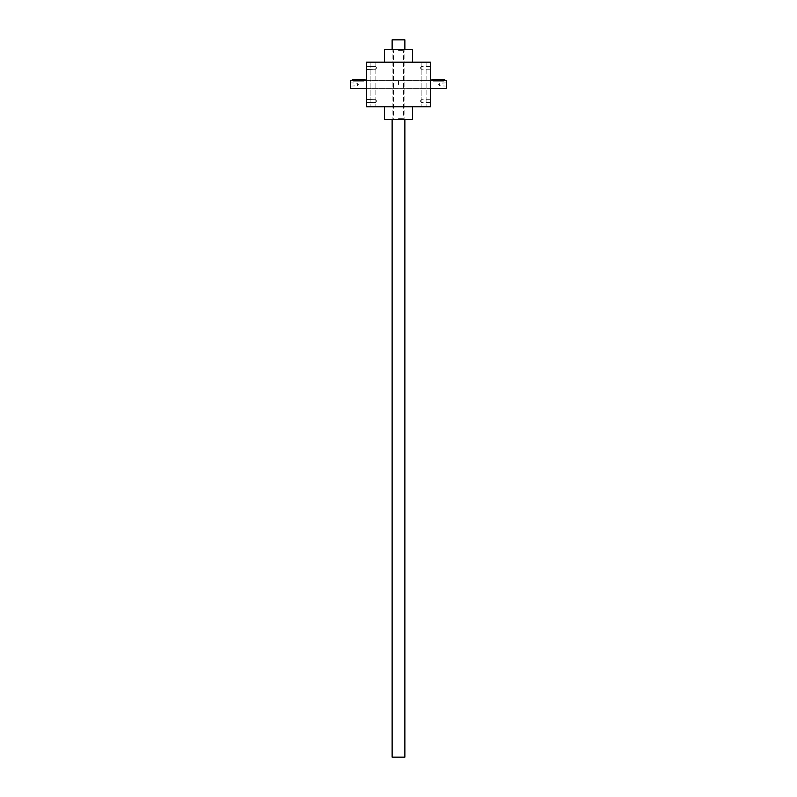 <?xml version="1.0" encoding="UTF-8"?>
<svg xmlns="http://www.w3.org/2000/svg" width="797" height="797" viewBox="0 0 797 797"><rect width="100%" height="100%" fill="white"/><g stroke="black" fill="none" stroke-linecap="round" stroke-linejoin="round"><path stroke-width="0.6" stroke-dasharray="3.98 2.99" d="M430.38 84.482L430.38 80.656L430.38 84.482M366.62 84.482L366.62 88.308L366.62 84.482M412.268 62.804L417.319 62.804L412.268 62.804L412.268 62.166L414.111 62.166L412.268 62.166L412.268 62.804M415.028 62.804L413.424 62.804L415.028 62.804L414.57 62.166L417.319 62.166L414.111 62.166L417.319 62.166L415.028 62.166L415.028 62.804M366.62 101.05L366.62 99.456L366.62 101.05M366.62 67.914L366.62 66.32L366.62 67.914M366.62 62.166L366.62 106.798L430.38 106.798L430.38 62.166L366.62 62.166M426.873 106.798L421.135 106.798L426.873 106.798L421.135 106.798L426.873 106.798L426.873 62.166L421.135 62.166L426.873 62.166L421.135 62.166L426.873 62.166L426.873 106.798M375.865 106.798L370.127 106.798L375.865 106.798L370.127 106.798L375.865 106.798L375.865 62.166L370.127 62.166L375.865 62.166L370.127 62.166L375.865 62.166L375.865 106.798M412.527 106.798L384.473 106.798L412.527 106.798M430.38 101.05L430.38 99.456L430.38 101.05M430.38 67.914L430.38 66.32L430.38 67.914M414.57 62.166L413.424 62.166L414.57 62.166L414.57 62.804L414.57 62.166M406.072 62.166L407.915 62.166L406.072 62.166L406.072 62.804L406.072 62.166M409.977 62.804L407.227 62.804L407.227 62.166L407.227 62.804L407.227 62.166L407.227 62.804L411.122 62.804L406.072 62.804L409.289 62.804L409.289 62.166L411.122 62.166L409.289 62.166L409.289 62.804L411.122 62.804L411.122 62.166L407.227 62.166L411.122 62.166L411.122 62.804L407.227 62.166L409.977 62.166L409.977 62.804L409.977 62.166M397.125 62.166L398.729 62.166L397.125 62.166L397.125 62.804L395.979 62.804L395.979 62.166L395.979 62.804L397.125 62.804L397.125 62.166M400.453 62.166L402.176 62.166L400.453 62.166L400.453 62.804L397.125 62.804L398.729 62.804L398.729 62.166L398.729 62.804L399.875 62.804L399.875 62.166L399.875 62.804L401.021 62.804L401.021 62.166L401.021 62.804L402.634 62.804L400.453 62.804M402.634 62.166L404.926 62.166L402.634 62.166L402.634 62.804L402.634 62.166M394.824 62.166L393.678 62.166L394.824 62.166L393.678 62.166L394.824 62.166L394.824 62.804L393.678 62.804L393.678 62.166L393.678 62.804L394.824 62.804L394.824 62.166L394.824 62.804L393.678 62.804L393.678 62.166L393.678 62.804L394.824 62.804L394.824 62.166M388.627 62.166L390.241 62.166L388.627 62.166L388.627 62.804L387.481 62.804L387.481 62.166L387.481 62.804L388.627 62.804L388.627 62.166M392.532 62.166L390.241 62.166L392.532 62.166L392.532 62.804L392.532 62.166M381.285 62.166L384.034 62.166L381.285 62.166L381.285 62.804L381.285 62.166M384.034 62.166L386.336 62.166L384.034 62.166L384.034 62.804L385.19 62.804L385.19 62.166L385.19 62.804L386.336 62.804L386.336 62.166L386.336 62.804L385.19 62.804L385.19 62.166L385.19 62.804L383.576 62.804L384.034 62.166M398.5 62.166L412.527 62.166L398.5 62.166M412.527 49.414L384.473 49.414M398.5 49.414L404.876 49.414L398.5 49.414M412.527 119.55L384.473 119.55M398.5 119.55L404.876 119.55L398.5 119.55M398.5 50.689L403.601 50.689L398.5 50.689M398.5 118.275L403.601 118.275L398.5 118.275M375.805 67.914L375.805 69.239L375.805 67.914M366.899 67.914L366.899 69.239L366.899 67.914M375.805 101.05L375.805 99.725L375.805 101.05M366.899 101.05L366.899 99.725L366.899 101.05M430.101 67.914L430.101 69.239L430.101 67.914M421.195 67.914L421.195 69.239L421.195 67.914M430.101 101.05L430.101 99.725L430.101 101.05M421.195 101.05L421.195 99.725L421.195 101.05M381.285 62.804L383.576 62.804L383.576 62.166L383.576 62.804L382.43 62.804L382.43 62.166L382.43 62.804L381.285 62.804M389.773 62.804L388.627 62.804L390.241 62.804L389.773 62.166L389.773 62.804M391.387 62.804L391.387 62.166L391.387 62.804L390.241 62.804L390.241 62.166L390.241 62.804L391.387 62.804M403.78 62.804L403.78 62.166L403.78 62.804L402.634 62.804L404.926 62.804L404.926 62.166L404.926 62.804L403.78 62.804M411.122 62.804L411.122 62.166L411.122 62.804M417.319 62.804L417.319 62.166L417.319 62.804M416.173 62.804L416.173 62.166L416.173 62.804M413.424 62.804L413.424 62.166L413.424 62.804M439.426 84.482L439.426 85.797L439.426 84.482M446.041 84.482L446.041 85.797L446.041 84.482M444.726 79.381L431.974 79.381M446.32 88.308L446.32 80.656M398.5 84.482L398.5 80.656L398.5 84.482M433.249 79.381L433.249 80.876C431.605 80.636 431.605 80.636 433.249 80.876L443.451 80.876C445.095 80.636 445.095 80.636 443.451 80.876L443.451 79.381M446.32 84.482L446.32 86.076L446.32 84.482M357.574 84.482L357.574 85.797L357.574 84.482M350.959 84.482L350.959 85.797L350.959 84.482M365.026 79.381L352.274 79.381M350.68 80.656L350.68 88.308M363.751 79.381L363.751 80.876C365.395 80.636 365.395 80.636 363.751 80.876L353.549 80.876C351.905 80.636 351.905 80.636 353.549 80.876L353.549 79.381M350.68 84.482L350.68 86.076L350.68 84.482M392.124 757.15L404.876 757.15M392.124 39.85L404.876 39.85M398.271 62.804L398.271 62.166L398.271 62.804M402.176 62.804L402.176 62.166L402.176 62.804M407.915 62.804L407.915 62.166L407.915 62.804M408.831 62.804L408.831 62.166L408.831 62.804M408.373 62.804L408.373 62.166L408.373 62.804M414.111 62.804L414.111 62.166L414.111 62.804M415.486 62.804L415.486 62.166L415.486 62.804M366.62 88.308L430.38 88.308L366.62 88.308M366.62 80.656L430.38 80.656L366.62 80.656M403.601 50.689L404.876 49.414L404.876 119.55L403.601 118.275L403.601 50.689M393.399 50.689L392.124 49.414L392.124 119.55L393.399 118.275L393.399 50.689M421.135 62.166L421.135 106.798L421.135 62.166M370.127 62.166L370.127 106.798L370.127 62.166M376.563 67.914L375.805 66.599L366.62 66.32L375.805 66.599L376.563 67.914L375.805 69.239L366.62 69.508L375.805 69.239L376.563 67.914M376.563 101.05L375.805 99.725L366.62 99.456L375.805 99.725L376.563 101.05L375.805 102.365L366.62 102.644L375.805 102.365L376.563 101.05M430.101 69.239L421.195 69.239L430.101 69.239M430.101 66.599L421.195 66.599L430.101 66.599M420.437 67.914L421.195 69.239L420.437 67.914L421.195 66.599L420.437 67.914M430.101 102.365L421.195 102.365L430.101 102.365M430.101 99.725L421.195 99.725L430.101 99.725M420.437 101.05L421.195 102.365L420.437 101.05L421.195 99.725L420.437 101.05M446.32 82.888L439.426 83.167L438.669 84.482L439.426 85.797L446.32 86.076M350.68 86.076L357.574 85.797L358.331 84.482L357.574 83.167L350.68 82.888"/><path stroke-width="1.2" d="M366.62 62.166L366.62 106.798L430.38 106.798L430.38 62.166L366.62 62.166M384.473 62.166L384.473 49.414L412.527 49.414L412.527 62.166M384.473 106.798L384.473 119.55L412.527 119.55L412.527 106.798M432.074 80.686L431.974 79.381L444.726 79.381L444.626 80.686M444.726 80.656L446.32 80.656L446.32 88.308L430.38 88.308M433.249 79.381L433.249 80.876C431.605 80.636 431.605 80.636 433.249 80.876L443.451 80.876C445.095 80.636 445.095 80.636 443.451 80.876L443.451 79.381M352.374 80.686L352.274 79.381L365.026 79.381L364.926 80.686M366.62 88.308L350.68 88.308L350.68 80.656L352.274 80.656M363.751 79.381L363.751 80.876C365.395 80.636 365.395 80.636 363.751 80.876L353.549 80.876C351.905 80.636 351.905 80.636 353.549 80.876L353.549 79.381M404.876 119.55L404.876 757.15L392.124 757.15L392.124 119.55M404.876 49.414L404.876 39.85L392.124 39.85L392.124 49.414M431.974 80.656L430.38 80.656M365.026 80.656L366.62 80.656"/></g></svg>
